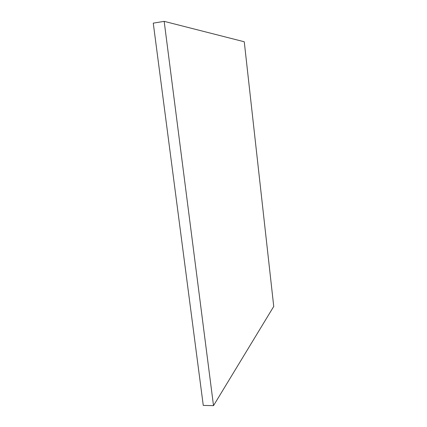 <?xml version="1.0" encoding="UTF-8"?>
<svg xmlns="http://www.w3.org/2000/svg" width="427" height="427" viewBox="0 0 427 427"><rect width="100%" height="100%" fill="white"/><g stroke="black" fill="none" stroke-linecap="round" stroke-linejoin="round"><path stroke-width="0.64" d="M273.739 306.442L213.511 405.65L164.176 21.35L244.26 41.771L273.739 306.442L213.511 405.65L203.263 405.404L213.511 405.65L164.176 21.35L244.26 41.771L273.739 306.442M153.261 23.143L164.176 21.35L153.261 23.143L203.263 405.404L153.261 23.143"/></g></svg>

